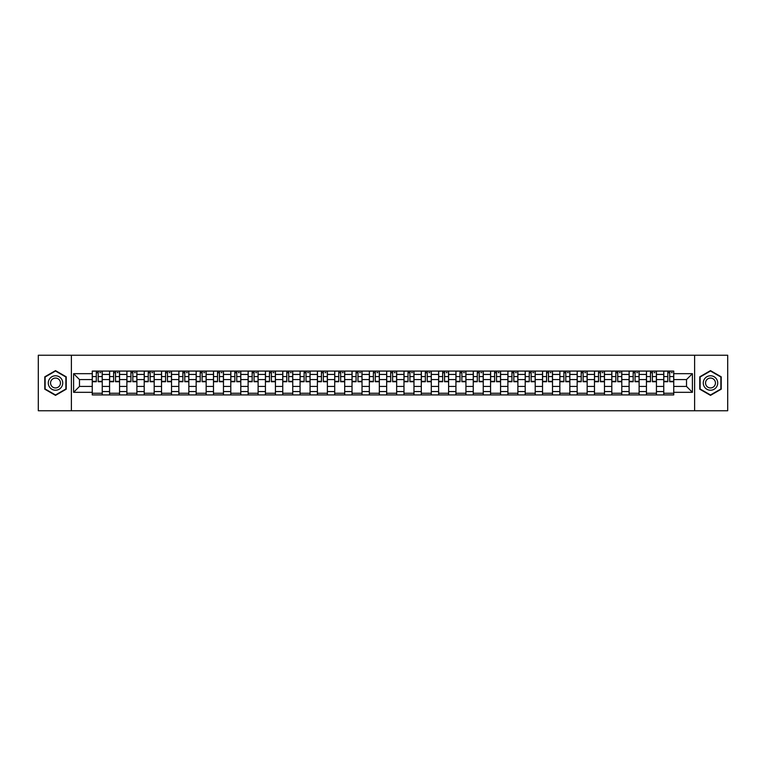 <?xml version="1.0" encoding="UTF-8"?>
<svg xmlns="http://www.w3.org/2000/svg" width="766" height="766" viewBox="0 0 766 766"><rect width="100%" height="100%" fill="white"/><g stroke="black" fill="none" stroke-linecap="round" stroke-linejoin="round"><path stroke-width="1.15" d="M694.618 410.758L727.7 410.758L727.7 355.242L38.3 355.242L38.3 410.758L694.618 410.758L694.618 355.242M109.567 394.93L109.567 374.45L102.242 374.45L102.242 394.93M102.242 374.45L102.242 371.07M109.567 374.45L109.567 371.07M119.563 371.07L119.563 394.93M126.888 394.93L126.888 371.07M136.884 371.07L136.884 394.93M144.209 394.93L144.209 371.07M154.196 371.07L154.196 394.93M161.53 394.93L161.53 371.07M171.517 371.07L171.517 394.93M178.842 394.93L178.842 371.07M188.838 371.07L188.838 394.93M196.163 394.93L196.163 371.07M206.15 371.07L206.15 394.93M213.484 394.93L213.484 371.07M223.471 371.07L223.471 394.93M230.796 394.93L230.796 371.07M240.792 371.07L240.792 394.93M248.117 394.93L248.117 371.07M258.113 371.07L258.113 394.93M265.438 394.93L265.438 371.07M275.425 371.07L275.425 394.93M282.75 394.93L282.75 371.07M292.746 371.07L292.746 394.93M300.071 394.93L300.071 371.07M310.067 371.07L310.067 394.93M317.392 394.93L317.392 371.07M327.379 371.07L327.379 394.93M334.713 394.93L334.713 371.07M344.7 371.07L344.7 394.93M352.025 394.93L352.025 371.07M362.021 371.07L362.021 394.93M369.346 394.93L369.346 371.07M379.333 371.07L379.333 394.93M386.667 394.93L386.667 371.07M396.654 371.07L396.654 394.93M403.979 394.93L403.979 371.07M413.975 371.07L413.975 394.93M421.3 394.93L421.3 371.07M431.287 371.07L431.287 394.93M438.621 394.93L438.621 371.07M448.608 371.07L448.608 394.93M455.933 394.93L455.933 371.07M465.929 371.07L465.929 394.93M473.254 394.93L473.254 371.07M483.25 371.07L483.25 394.93M490.575 394.93L490.575 371.07M500.562 371.07L500.562 394.93M507.887 394.93L507.887 371.07M517.883 371.07L517.883 394.93M525.208 394.93L525.208 371.07M535.204 371.07L535.204 394.93M542.529 394.93L542.529 371.07M552.516 371.07L552.516 394.93M559.85 394.93L559.85 371.07M569.837 371.07L569.837 394.93M577.162 394.93L577.162 371.07M587.158 371.07L587.158 394.93M594.483 394.93L594.483 371.07M604.47 371.07L604.47 394.93M611.804 394.93L611.804 371.07M621.791 371.07L621.791 394.93M629.116 394.93L629.116 371.07M639.112 371.07L639.112 394.93M646.437 394.93L646.437 371.07M656.433 371.07L656.433 394.93M663.758 394.93L663.758 371.07M663.758 386.437L656.433 386.437M646.437 386.437L639.112 386.437M629.116 386.437L621.791 386.437M611.804 386.437L604.47 386.437M594.483 386.437L587.158 386.437M577.162 386.437L569.837 386.437M559.85 386.437L552.516 386.437M542.529 386.437L535.204 386.437M525.208 386.437L517.883 386.437M507.887 386.437L500.562 386.437M490.575 386.437L483.25 386.437M473.254 386.437L465.929 386.437M455.933 386.437L448.608 386.437M438.621 386.437L431.287 386.437M421.3 386.437L413.975 386.437M403.979 386.437L396.654 386.437M386.667 386.437L379.333 386.437M369.346 386.437L362.021 386.437M352.025 386.437L344.7 386.437M334.713 386.437L327.379 386.437M317.392 386.437L310.067 386.437M300.071 386.437L292.746 386.437M282.75 386.437L275.425 386.437M265.438 386.437L258.113 386.437M248.117 386.437L240.792 386.437M230.796 386.437L223.471 386.437M213.484 386.437L206.15 386.437M196.163 386.437L188.838 386.437M178.842 386.437L171.517 386.437M161.53 386.437L154.196 386.437M144.209 386.437L136.884 386.437M126.888 386.437L119.563 386.437M109.567 386.437L102.242 386.437M663.758 379.563L656.433 379.563M646.437 379.563L639.112 379.563M629.116 379.563L621.791 379.563M611.804 379.563L604.47 379.563M594.483 379.563L587.158 379.563M577.162 379.563L569.837 379.563M559.85 379.563L552.516 379.563M542.529 379.563L535.204 379.563M525.208 379.563L517.883 379.563M507.887 379.563L500.562 379.563M490.575 379.563L483.25 379.563M473.254 379.563L465.929 379.563M455.933 379.563L448.608 379.563M438.621 379.563L431.287 379.563M421.3 379.563L413.975 379.563M403.979 379.563L396.654 379.563M386.667 379.563L379.333 379.563M369.346 379.563L362.021 379.563M352.025 379.563L344.7 379.563M334.713 379.563L327.379 379.563M317.392 379.563L310.067 379.563M300.071 379.563L292.746 379.563M282.75 379.563L275.425 379.563M265.438 379.563L258.113 379.563M248.117 379.563L240.792 379.563M230.796 379.563L223.471 379.563M213.484 379.563L206.15 379.563M196.163 379.563L188.838 379.563M178.842 379.563L171.517 379.563M161.53 379.563L154.196 379.563M144.209 379.563L136.884 379.563M126.888 379.563L119.563 379.563M109.567 379.563L102.242 379.563M79.482 386.437L92.255 386.437L92.255 379.563L79.482 379.563L79.482 386.437L73.603 392.326L73.603 373.674L92.255 373.674L92.255 379.563M673.745 379.563L673.745 386.437L686.518 386.437L686.518 379.563L673.745 379.563L673.745 371.07L92.255 371.07L92.255 373.674M673.745 373.674L692.397 373.674L692.397 392.326L673.745 392.326L673.745 386.437M92.255 386.437L92.255 394.93L673.745 394.93L673.745 392.326M92.255 392.326L73.603 392.326M71.382 410.758L71.382 355.242M66.221 376.815L55.506 370.629L44.792 376.815L44.792 389.185L55.506 395.371L66.221 389.185L66.221 376.815M721.208 376.815L710.494 370.629L699.779 376.815L699.779 389.185L710.494 395.371L721.208 389.185L721.208 376.815M102.242 393.264L92.255 393.264M96.305 372.736L98.192 372.736M119.563 393.264L109.567 393.264M113.627 372.736L115.513 372.736M136.884 393.264L126.888 393.264M130.938 372.736L132.824 372.736M154.196 393.264L144.209 393.264M148.259 372.736L150.146 372.736M171.517 393.264L161.53 393.264M165.58 372.736L167.467 372.736M188.838 393.264L178.842 393.264M182.892 372.736L184.788 372.736M206.15 393.264L196.163 393.264M200.213 372.736L202.1 372.736M223.471 393.264L213.484 393.264M217.534 372.736L219.421 372.736M240.792 393.264L230.796 393.264M234.856 372.736L236.742 372.736M258.113 393.264L248.117 393.264M252.167 372.736L254.053 372.736M275.425 393.264L265.438 393.264M269.488 372.736L271.375 372.736M292.746 393.264L282.75 393.264M286.81 372.736L288.696 372.736M310.067 393.264L300.071 393.264M304.121 372.736L306.007 372.736M327.379 393.264L317.392 393.264M321.442 372.736L323.329 372.736M344.7 393.264L334.713 393.264M338.764 372.736L340.65 372.736M362.021 393.264L352.025 393.264M356.075 372.736L357.971 372.736M379.333 393.264L369.346 393.264M373.396 372.736L375.283 372.736M396.654 393.264L386.667 393.264M390.717 372.736L392.604 372.736M413.975 393.264L403.979 393.264M408.029 372.736L409.925 372.736M431.287 393.264L421.3 393.264M425.35 372.736L427.236 372.736M448.608 393.264L438.621 393.264M442.671 372.736L444.558 372.736M465.929 393.264L455.933 393.264M459.993 372.736L461.879 372.736M483.25 393.264L473.254 393.264M477.304 372.736L479.19 372.736M500.562 393.264L490.575 393.264M494.625 372.736L496.512 372.736M517.883 393.264L507.887 393.264M511.947 372.736L513.833 372.736M535.204 393.264L525.208 393.264M529.258 372.736L531.144 372.736M552.516 393.264L542.529 393.264M546.579 372.736L548.466 372.736M569.837 393.264L559.85 393.264M563.9 372.736L565.787 372.736M587.158 393.264L577.162 393.264M581.212 372.736L583.108 372.736M604.47 393.264L594.483 393.264M598.533 372.736L600.42 372.736M621.791 393.264L611.804 393.264M615.854 372.736L617.741 372.736M639.112 393.264L629.116 393.264M633.176 372.736L635.062 372.736M656.433 393.264L646.437 393.264M650.487 372.736L652.373 372.736M673.745 393.264L663.758 393.264M667.808 372.736L669.695 372.736M73.603 373.674L79.482 379.563M686.518 386.437L692.397 392.326M686.518 379.563L692.397 373.674M98.192 381.727L98.192 371.175L102.184 371.175L102.184 381.727L98.192 381.727M96.305 372.621L98.192 372.621M99.858 372.621L100.748 372.621M94.639 371.175L92.313 371.175L92.313 381.727L96.305 381.727L96.305 371.175L99.858 371.175M115.513 381.727L115.513 371.175L119.506 371.175L119.506 381.727L115.513 381.727M113.627 372.621L115.513 372.621M117.179 372.621L118.06 372.621M111.96 371.175L109.624 371.175L109.624 381.727L113.627 381.727L113.627 371.175L117.179 371.175M132.824 381.727L132.824 371.175L136.827 371.175L136.827 381.727L132.824 381.727M130.938 372.621L132.824 372.621M134.49 372.621L135.381 372.621M129.272 371.175L126.945 371.175L126.945 381.727L130.938 381.727L130.938 371.175L134.49 371.175M49.254 386.61A7.22 7.22 0 0 0 59.116 389.252A7.22 7.22 0 0 0 61.759 379.39A7.22 7.22 0 0 0 51.897 376.748A7.22 7.22 0 0 0 49.254 386.61M51.226 385.47A4.941 4.941 0 0 0 57.977 387.28A4.941 4.941 0 0 0 59.786 380.53A4.941 4.941 0 0 0 53.036 378.72A4.941 4.941 0 0 0 51.226 385.47M55.506 371.012L65.886 377.006L65.886 388.994L55.506 394.988L45.127 388.994L45.127 377.006L55.506 371.012M704.241 386.61A7.22 7.22 0 0 0 714.103 389.252A7.22 7.22 0 0 0 716.746 379.39A7.22 7.22 0 0 0 706.884 376.748A7.22 7.22 0 0 0 704.241 386.61M706.214 385.47A4.941 4.941 0 0 0 712.964 387.28A4.941 4.941 0 0 0 714.774 380.53A4.941 4.941 0 0 0 708.023 378.72A4.941 4.941 0 0 0 706.214 385.47M710.494 371.012L720.873 377.006L720.873 388.994L710.494 394.988L700.114 388.994L700.114 377.006L710.494 371.012M150.146 381.727L150.146 371.175L154.148 371.175L154.148 381.727L150.146 381.727M148.259 372.621L150.146 372.621M151.812 372.621L152.702 372.621M146.593 371.175L144.267 371.175L144.267 381.727L148.259 381.727L148.259 371.175L151.812 371.175M167.467 381.727L167.467 371.175L171.46 371.175L171.46 381.727L167.467 381.727M165.58 372.621L167.467 372.621M169.133 372.621L170.023 372.621M163.914 371.175L161.578 371.175L161.578 381.727L165.58 381.727L165.58 371.175L169.133 371.175M184.788 381.727L184.788 371.175L188.781 371.175L188.781 381.727L184.788 381.727M182.892 372.621L184.788 372.621M186.444 372.621L187.335 372.621M181.236 371.175L178.899 371.175L178.899 381.727L182.892 381.727L182.892 371.175L186.444 371.175M202.1 381.727L202.1 371.175L206.102 371.175L206.102 381.727L202.1 381.727M200.213 372.621L202.1 372.621M203.766 372.621L204.656 372.621M198.547 371.175L196.22 371.175L196.22 381.727L200.213 381.727L200.213 371.175L203.766 371.175M219.421 381.727L219.421 371.175L223.413 371.175L223.413 381.727L219.421 381.727M217.534 372.621L219.421 372.621M221.087 372.621L221.977 372.621M215.868 371.175L213.532 371.175L213.532 381.727L217.534 381.727L217.534 371.175L221.087 371.175M236.742 381.727L236.742 371.175L240.735 371.175L240.735 381.727L236.742 381.727M234.856 372.621L236.742 372.621M238.408 372.621L239.289 372.621M233.19 371.175L230.853 371.175L230.853 381.727L234.856 381.727L234.856 371.175L238.408 371.175M254.053 381.727L254.053 371.175L258.056 371.175L258.056 381.727L254.053 381.727M252.167 372.621L254.053 372.621M255.72 372.621L256.61 372.621M250.501 371.175L248.174 371.175L248.174 381.727L252.167 381.727L252.167 371.175L255.72 371.175M271.375 381.727L271.375 371.175L275.367 371.175L275.367 381.727L271.375 381.727M269.488 372.621L271.375 372.621M273.041 372.621L273.931 372.621M267.822 371.175L265.496 371.175L265.496 381.727L269.488 381.727L269.488 371.175L273.041 371.175M288.696 381.727L288.696 371.175L292.689 371.175L292.689 381.727L288.696 381.727M286.81 372.621L288.696 372.621M290.362 372.621L291.243 372.621M285.144 371.175L282.807 371.175L282.807 381.727L286.81 381.727L286.81 371.175L290.362 371.175M306.007 381.727L306.007 371.175L310.01 371.175L310.01 381.727L306.007 381.727M304.121 372.621L306.007 372.621M307.673 372.621L308.564 372.621M302.455 371.175L300.128 371.175L300.128 381.727L304.121 381.727L304.121 371.175L307.673 371.175M323.329 381.727L323.329 371.175L327.331 371.175L327.331 381.727L323.329 381.727M321.442 372.621L323.329 372.621M324.995 372.621L325.885 372.621M319.776 371.175L317.45 371.175L317.45 381.727L321.442 381.727L321.442 371.175L324.995 371.175M340.65 381.727L340.65 371.175L344.643 371.175L344.643 381.727L340.65 381.727M338.764 372.621L340.65 372.621M342.316 372.621L343.197 372.621M337.097 371.175L334.761 371.175L334.761 381.727L338.764 381.727L338.764 371.175L342.316 371.175M357.971 381.727L357.971 371.175L361.964 371.175L361.964 381.727L357.971 381.727M356.075 372.621L357.971 372.621M359.627 372.621L360.518 372.621M354.409 371.175L352.082 371.175L352.082 381.727L356.075 381.727L356.075 371.175L359.627 371.175M375.283 381.727L375.283 371.175L379.285 371.175L379.285 381.727L375.283 381.727M373.396 372.621L375.283 372.621M376.949 372.621L377.839 372.621M371.73 371.175L369.404 371.175L369.404 381.727L373.396 381.727L373.396 371.175L376.949 371.175M392.604 381.727L392.604 371.175L396.596 371.175L396.596 381.727L392.604 381.727M390.717 372.621L392.604 372.621M394.27 372.621L395.16 372.621M389.051 371.175L386.715 371.175L386.715 381.727L390.717 381.727L390.717 371.175L394.27 371.175M409.925 381.727L409.925 371.175L413.918 371.175L413.918 381.727L409.925 381.727M408.029 372.621L409.925 372.621M411.591 372.621L412.472 372.621M406.373 371.175L404.036 371.175L404.036 381.727L408.029 381.727L408.029 371.175L411.591 371.175M427.236 381.727L427.236 371.175L431.239 371.175L431.239 381.727L427.236 381.727M425.35 372.621L427.236 372.621M428.903 372.621L429.793 372.621M423.684 371.175L421.357 371.175L421.357 381.727L425.35 381.727L425.35 371.175L428.903 371.175M444.558 381.727L444.558 371.175L448.55 371.175L448.55 381.727L444.558 381.727M442.671 372.621L444.558 372.621M446.224 372.621L447.114 372.621M441.005 371.175L438.669 371.175L438.669 381.727L442.671 381.727L442.671 371.175L446.224 371.175M461.879 381.727L461.879 371.175L465.872 371.175L465.872 381.727L461.879 381.727M459.993 372.621L461.879 372.621M463.545 372.621L464.426 372.621M458.327 371.175L455.99 371.175L455.99 381.727L459.993 381.727L459.993 371.175L463.545 371.175M479.19 381.727L479.19 371.175L483.193 371.175L483.193 381.727L479.19 381.727M477.304 372.621L479.19 372.621M480.856 372.621L481.747 372.621M475.638 371.175L473.311 371.175L473.311 381.727L477.304 381.727L477.304 371.175L480.856 371.175M496.512 381.727L496.512 371.175L500.504 371.175L500.504 381.727L496.512 381.727M494.625 372.621L496.512 372.621M498.178 372.621L499.068 372.621M492.959 371.175L490.633 371.175L490.633 381.727L494.625 381.727L494.625 371.175L498.178 371.175M513.833 381.727L513.833 371.175L517.826 371.175L517.826 381.727L513.833 381.727M511.947 372.621L513.833 372.621M515.499 372.621L516.38 372.621M510.28 371.175L507.944 371.175L507.944 381.727L511.947 381.727L511.947 371.175L515.499 371.175M531.144 381.727L531.144 371.175L535.147 371.175L535.147 381.727L531.144 381.727M529.258 372.621L531.144 372.621M532.81 372.621L533.701 372.621M527.592 371.175L525.265 371.175L525.265 381.727L529.258 381.727L529.258 371.175L532.81 371.175M548.466 381.727L548.466 371.175L552.468 371.175L552.468 381.727L548.466 381.727M546.579 372.621L548.466 372.621M550.132 372.621L551.022 372.621M544.913 371.175L542.587 371.175L542.587 381.727L546.579 381.727L546.579 371.175L550.132 371.175M565.787 381.727L565.787 371.175L569.78 371.175L569.78 381.727L565.787 381.727M563.9 372.621L565.787 372.621M567.453 372.621L568.343 372.621M562.234 371.175L559.898 371.175L559.898 381.727L563.9 381.727L563.9 371.175L567.453 371.175M583.108 381.727L583.108 371.175L587.101 371.175L587.101 381.727L583.108 381.727M581.212 372.621L583.108 372.621M584.764 372.621L585.655 372.621M579.556 371.175L577.219 371.175L577.219 381.727L581.212 381.727L581.212 371.175L584.764 371.175M600.42 381.727L600.42 371.175L604.422 371.175L604.422 381.727L600.42 381.727M598.533 372.621L600.42 372.621M602.086 372.621L602.976 372.621M596.867 371.175L594.54 371.175L594.54 381.727L598.533 381.727L598.533 371.175L602.086 371.175M617.741 381.727L617.741 371.175L621.733 371.175L621.733 381.727L617.741 381.727M615.854 372.621L617.741 372.621M619.407 372.621L620.297 372.621M614.188 371.175L611.852 371.175L611.852 381.727L615.854 381.727L615.854 371.175L619.407 371.175M635.062 381.727L635.062 371.175L639.055 371.175L639.055 381.727L635.062 381.727M633.176 372.621L635.062 372.621M636.728 372.621L637.609 372.621M631.51 371.175L629.173 371.175L629.173 381.727L633.176 381.727L633.176 371.175L636.728 371.175M652.373 381.727L652.373 371.175L656.376 371.175L656.376 381.727L652.373 381.727M650.487 372.621L652.373 372.621M654.04 372.621L654.93 372.621M648.821 371.175L646.494 371.175L646.494 381.727L650.487 381.727L650.487 371.175L654.04 371.175M669.695 381.727L669.695 371.175L673.687 371.175L673.687 381.727L669.695 381.727M667.808 372.621L669.695 372.621M671.361 372.621L672.251 372.621M666.142 371.175L663.816 371.175L663.816 381.727L667.808 381.727L667.808 371.175L671.361 371.175M646.437 374.45L639.112 374.45M629.116 374.45L621.791 374.45M611.804 374.45L604.47 374.45M594.483 374.45L587.158 374.45M577.162 374.45L569.837 374.45M559.85 374.45L552.516 374.45M542.529 374.45L535.204 374.45M525.208 374.45L517.883 374.45M507.887 374.45L500.562 374.45M490.575 374.45L483.25 374.45M473.254 374.45L465.929 374.45M455.933 374.45L448.608 374.45M438.621 374.45L431.287 374.45M421.3 374.45L413.975 374.45M403.979 374.45L396.654 374.45M386.667 374.45L379.333 374.45M369.346 374.45L362.021 374.45M352.025 374.45L344.7 374.45M334.713 374.45L327.379 374.45M317.392 374.45L310.067 374.45M300.071 374.45L292.746 374.45M282.75 374.45L275.425 374.45M265.438 374.45L258.113 374.45M248.117 374.45L240.792 374.45M230.796 374.45L223.471 374.45M213.484 374.45L206.15 374.45M196.163 374.45L188.838 374.45M178.842 374.45L171.517 374.45M161.53 374.45L154.196 374.45M144.209 374.45L136.884 374.45M126.888 374.45L119.563 374.45M663.758 374.45L656.433 374.45M646.437 391.55L639.112 391.55M629.116 391.55L621.791 391.55M611.804 391.55L604.47 391.55M594.483 391.55L587.158 391.55M577.162 391.55L569.837 391.55M559.85 391.55L552.516 391.55M542.529 391.55L535.204 391.55M525.208 391.55L517.883 391.55M507.887 391.55L500.562 391.55M490.575 391.55L483.25 391.55M473.254 391.55L465.929 391.55M455.933 391.55L448.608 391.55M438.621 391.55L431.287 391.55M421.3 391.55L413.975 391.55M403.979 391.55L396.654 391.55M386.667 391.55L379.333 391.55M369.346 391.55L362.021 391.55M352.025 391.55L344.7 391.55M334.713 391.55L327.379 391.55M317.392 391.55L310.067 391.55M300.071 391.55L292.746 391.55M282.75 391.55L275.425 391.55M265.438 391.55L258.113 391.55M248.117 391.55L240.792 391.55M230.796 391.55L223.471 391.55M213.484 391.55L206.15 391.55M196.163 391.55L188.838 391.55M178.842 391.55L171.517 391.55M161.53 391.55L154.196 391.55M144.209 391.55L136.884 391.55M126.888 391.55L119.563 391.55M109.567 391.55L102.242 391.55M663.758 391.55L656.433 391.55M98.192 381.344L102.184 381.344M98.192 376.566L102.184 376.566M92.313 381.344L96.305 381.344M92.313 376.566L96.305 376.566M115.513 381.344L119.506 381.344M115.513 376.566L119.506 376.566M109.624 381.344L113.627 381.344M109.624 376.566L113.627 376.566M132.824 381.344L136.827 381.344M132.824 376.566L136.827 376.566M126.945 381.344L130.938 381.344M126.945 376.566L130.938 376.566M150.146 381.344L154.148 381.344M150.146 376.566L154.148 376.566M144.267 381.344L148.259 381.344M144.267 376.566L148.259 376.566M167.467 381.344L171.46 381.344M167.467 376.566L171.46 376.566M161.578 381.344L165.58 381.344M161.578 376.566L165.58 376.566M184.788 381.344L188.781 381.344M184.788 376.566L188.781 376.566M178.899 381.344L182.892 381.344M178.899 376.566L182.892 376.566M202.1 381.344L206.102 381.344M202.1 376.566L206.102 376.566M196.22 381.344L200.213 381.344M196.22 376.566L200.213 376.566M219.421 381.344L223.413 381.344M219.421 376.566L223.413 376.566M213.532 381.344L217.534 381.344M213.532 376.566L217.534 376.566M236.742 381.344L240.735 381.344M236.742 376.566L240.735 376.566M230.853 381.344L234.856 381.344M230.853 376.566L234.856 376.566M254.053 381.344L258.056 381.344M254.053 376.566L258.056 376.566M248.174 381.344L252.167 381.344M248.174 376.566L252.167 376.566M271.375 381.344L275.367 381.344M271.375 376.566L275.367 376.566M265.496 381.344L269.488 381.344M265.496 376.566L269.488 376.566M288.696 381.344L292.689 381.344M288.696 376.566L292.689 376.566M282.807 381.344L286.81 381.344M282.807 376.566L286.81 376.566M306.007 381.344L310.01 381.344M306.007 376.566L310.01 376.566M300.128 381.344L304.121 381.344M300.128 376.566L304.121 376.566M323.329 381.344L327.331 381.344M323.329 376.566L327.331 376.566M317.45 381.344L321.442 381.344M317.45 376.566L321.442 376.566M340.65 381.344L344.643 381.344M340.65 376.566L344.643 376.566M334.761 381.344L338.764 381.344M334.761 376.566L338.764 376.566M357.971 381.344L361.964 381.344M357.971 376.566L361.964 376.566M352.082 381.344L356.075 381.344M352.082 376.566L356.075 376.566M375.283 381.344L379.285 381.344M375.283 376.566L379.285 376.566M369.404 381.344L373.396 381.344M369.404 376.566L373.396 376.566M392.604 381.344L396.596 381.344M392.604 376.566L396.596 376.566M386.715 381.344L390.717 381.344M386.715 376.566L390.717 376.566M409.925 381.344L413.918 381.344M409.925 376.566L413.918 376.566M404.036 381.344L408.029 381.344M404.036 376.566L408.029 376.566M427.236 381.344L431.239 381.344M427.236 376.566L431.239 376.566M421.357 381.344L425.35 381.344M421.357 376.566L425.35 376.566M444.558 381.344L448.55 381.344M444.558 376.566L448.55 376.566M438.669 381.344L442.671 381.344M438.669 376.566L442.671 376.566M461.879 381.344L465.872 381.344M461.879 376.566L465.872 376.566M455.99 381.344L459.993 381.344M455.99 376.566L459.993 376.566M479.19 381.344L483.193 381.344M479.19 376.566L483.193 376.566M473.311 381.344L477.304 381.344M473.311 376.566L477.304 376.566M496.512 381.344L500.504 381.344M496.512 376.566L500.504 376.566M490.633 381.344L494.625 381.344M490.633 376.566L494.625 376.566M513.833 381.344L517.826 381.344M513.833 376.566L517.826 376.566M507.944 381.344L511.947 381.344M507.944 376.566L511.947 376.566M531.144 381.344L535.147 381.344M531.144 376.566L535.147 376.566M525.265 381.344L529.258 381.344M525.265 376.566L529.258 376.566M548.466 381.344L552.468 381.344M548.466 376.566L552.468 376.566M542.587 381.344L546.579 381.344M542.587 376.566L546.579 376.566M565.787 381.344L569.78 381.344M565.787 376.566L569.78 376.566M559.898 381.344L563.9 381.344M559.898 376.566L563.9 376.566M583.108 381.344L587.101 381.344M583.108 376.566L587.101 376.566M577.219 381.344L581.212 381.344M577.219 376.566L581.212 376.566M600.42 381.344L604.422 381.344M600.42 376.566L604.422 376.566M594.54 381.344L598.533 381.344M594.54 376.566L598.533 376.566M617.741 381.344L621.733 381.344M617.741 376.566L621.733 376.566M611.852 381.344L615.854 381.344M611.852 376.566L615.854 376.566M635.062 381.344L639.055 381.344M635.062 376.566L639.055 376.566M629.173 381.344L633.176 381.344M629.173 376.566L633.176 376.566M652.373 381.344L656.376 381.344M652.373 376.566L656.376 376.566M646.494 381.344L650.487 381.344M646.494 376.566L650.487 376.566M669.695 381.344L673.687 381.344M669.695 376.566L673.687 376.566M663.816 381.344L667.808 381.344M663.816 376.566L667.808 376.566"/></g></svg>
